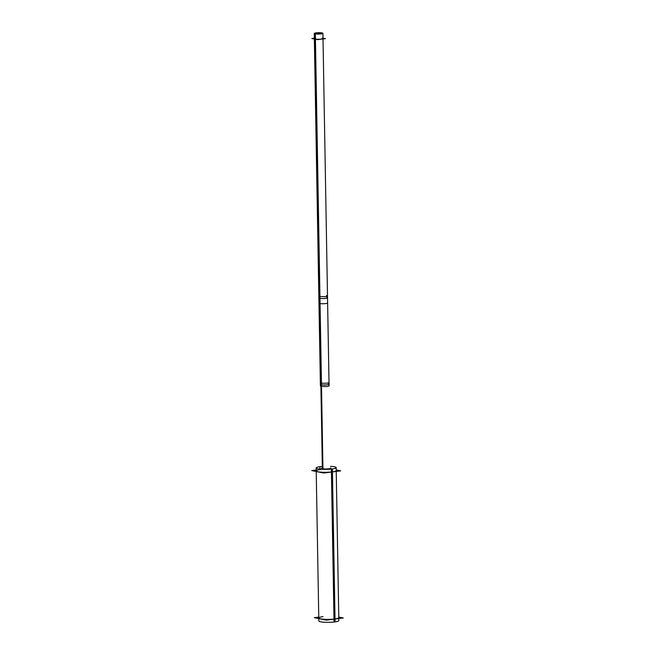 <?xml version="1.0" encoding="UTF-8"?>
<svg xmlns="http://www.w3.org/2000/svg" width="655" height="655" viewBox="0 0 655 655"><rect width="100%" height="100%" fill="white"/><g stroke="black" fill="none" stroke-linecap="round" stroke-linejoin="round"><path stroke-width="0.98" d="M336.22 470.56A10.005 1.564 179 0 1 331.946 471.919A10.005 1.564 179 0 1 321.605 472.198A10.005 1.564 179 0 1 316.218 470.912L318.78 618.001A10.005 1.564 179 0 0 324.176 619.294A10.005 1.564 179 0 0 334.517 619.008A10.005 1.564 179 0 1 320.59 618.86A10.005 1.564 179 0 1 323.054 616.642M336.236 471.453L338.782 617.649A10.005 1.564 179 0 1 334.517 619.008L331.946 471.993M328.261 383.855A4.331 0.68 179 0 1 327.189 384.812A4.331 0.68 179 0 1 321.155 384.755A4.331 0.68 179 0 0 326.018 384.927A4.331 0.68 179 0 0 329.039 384.223L323.005 38.498A4.331 0.68 179 0 1 319.976 39.202A4.331 0.68 179 0 1 315.12 39.022A4.331 0.68 179 0 1 314.343 38.653L318.87 297.943A4.331 0.68 179 0 0 319.648 298.32L322.62 468.767M316.201 470.012L311.731 470.577L323.652 473.041L340.698 470.888L336.212 469.962M320.958 466.548A10.005 1.564 -1 0 0 316.16 467.965A10.005 1.564 -1 0 0 321.834 469.275A10.005 1.564 -1 0 0 332.396 468.906L335.073 621.882A10.005 1.564 -1 0 1 324.503 622.25A10.005 1.564 -1 0 1 318.829 620.94L316.16 467.965M336.171 467.621A10.005 1.564 -1 0 1 331.373 469.037L334.042 622.013A10.005 1.564 -1 0 0 338.84 620.588L336.171 467.621A10.005 1.564 -1 0 0 330.472 466.303M321.81 466.458A10.005 1.564 -1 0 0 319.927 466.671L319.976 469.127M318.764 617.1L314.302 617.665L326.215 620.138L343.269 617.976L338.774 617.051M321.834 468.038A4.667 0.729 -1 0 0 321.507 468.317A4.667 0.729 -1 0 0 322.522 468.751L322.53 469.316M330.497 467.883A4.667 0.729 -1 0 1 330.84 468.153A4.667 0.729 -1 0 1 327.443 468.915A4.667 0.729 -1 0 1 322.186 468.677L322.194 469.299M314.334 38.195L311.911 38.506L317.478 39.652L325.437 38.645L322.997 38.146M314.253 33.462L318.96 303.134A4.331 0.68 -1 0 0 320.066 303.568L315.358 33.896A4.331 0.68 -1 0 1 314.253 33.462A4.331 0.68 -1 0 1 317.528 32.75A4.331 0.68 -1 0 1 322.407 33.004L322.416 33.642M322.915 33.315A4.331 0.68 -1 0 1 319.64 34.027A4.331 0.68 -1 0 1 314.76 33.773L319.468 303.437A4.331 0.68 -1 0 0 324.34 303.699A4.331 0.68 -1 0 0 327.623 302.978L322.915 33.315A4.331 0.68 -1 0 0 321.81 32.881L321.826 33.782M326.395 295.634L327.5 296.068L325.65 296.658L319.345 296.527L320.917 386.417L327.222 386.548L329.072 385.959L327.5 296.068M319.943 296.649L321.515 386.54L320.41 386.106L318.838 296.216L319.943 296.649M321.155 384.755A4.331 0.68 179 0 1 320.377 384.379L320.344 382.651A4.331 0.68 -1 0 0 321.449 383.085L322.948 468.816M329.039 384.223L329.006 382.495A4.331 0.68 -1 0 1 325.731 383.216A4.331 0.68 -1 0 1 320.852 382.954L322.35 468.718M320.033 33.618L320.025 33.11L316.545 33.544L316.553 34.019M317.143 34.052L316.398 33.43L320.623 33.479M331.946 471.919A10.005 1.564 179 0 1 318.019 471.772A10.005 1.564 179 0 1 320.483 469.545M331.897 468.98L334.566 621.947L331.897 468.98M322.219 38.129A4.331 0.68 179 0 1 321.155 39.087A4.331 0.68 179 0 1 315.12 39.022M315.129 39.169L319.648 298.32A4.331 0.68 179 0 0 325.682 298.385A4.331 0.68 179 0 0 326.747 297.419M315.03 33.839L319.738 303.502L315.03 33.839M327.533 297.796A4.331 0.68 179 0 1 324.503 298.492A4.331 0.68 179 0 1 319.648 298.32M320.377 384.379L318.87 297.943M330.84 468.153L330.857 469.095"/></g></svg>
